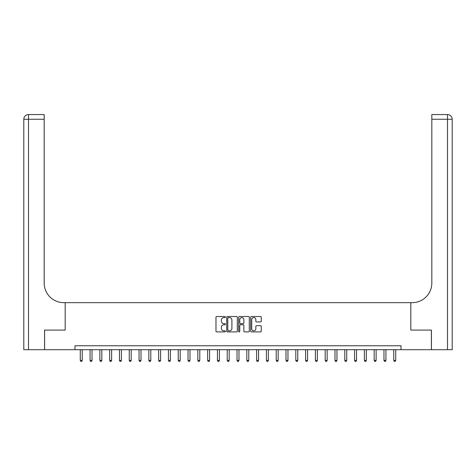 <?xml version="1.0" encoding="UTF-8"?>
<svg xmlns="http://www.w3.org/2000/svg" width="476" height="476" viewBox="0 0 476 476"><rect width="100%" height="100%" fill="white"/><g stroke="black" fill="none" stroke-linecap="round" stroke-linejoin="round"><path stroke-width="0.71" d="M225.457 317.058A0.541 0.541 0 0 0 224.922 316.522L216.747 316.522A0.768 0.768 0 0 0 215.979 317.29L215.979 331.135A0.768 0.768 0 0 0 216.747 331.909L224.922 331.909A0.541 0.541 0 0 0 225.457 331.367A0.541 0.541 0 0 0 224.922 330.832L223.863 330.832A2.463 2.463 0 0 1 221.4 328.369L221.4 327.214A2.463 2.463 0 0 1 223.863 324.751L224.922 324.751A0.541 0.541 0 0 0 225.457 324.215A0.541 0.541 0 0 0 224.922 323.674L223.863 323.674A2.463 2.463 0 0 1 221.4 321.211L221.4 320.056A2.463 2.463 0 0 1 223.863 317.599L224.922 317.599A0.541 0.541 0 0 0 225.457 317.058M260.485 321.943A0.768 0.768 0 0 0 261.253 321.175L261.253 317.29A0.768 0.768 0 0 0 260.485 316.522L251.405 316.522A0.768 0.768 0 0 0 250.638 317.29L250.638 331.135A0.768 0.768 0 0 0 251.405 331.909L260.485 331.909A0.768 0.768 0 0 0 261.253 331.135L261.253 326.447A0.768 0.768 0 0 0 260.485 325.673L256.6 325.673A0.768 0.768 0 0 0 255.826 326.447L255.826 328.773A2.059 2.059 0 0 1 253.773 330.832A2.059 2.059 0 0 1 251.715 328.773L251.715 319.652A2.059 2.059 0 0 1 253.773 317.599A2.059 2.059 0 0 1 255.826 319.652L255.826 321.175A0.768 0.768 0 0 0 256.6 321.943L260.485 321.943M452.2 349.687L452.2 119.262L452.2 349.687L431.429 349.687L431.429 330.088L410.818 330.088L431.393 330.088L431.393 349.687L401.018 349.687L401.018 345.766L74.982 345.766L74.982 349.687L401.018 349.687M74.982 349.687L44.607 349.687L44.607 330.088L65.182 330.088L65.182 302.659L410.818 302.659L410.818 330.088L410.818 302.659L412.228 302.659A19.593 19.593 0 0 0 431.821 283.065L431.821 114.561L447.5 114.561L431.821 114.561M237.328 317.29A0.768 0.768 0 0 0 236.56 316.522L227.48 316.522A0.768 0.768 0 0 0 226.713 317.29L226.713 331.135A0.768 0.768 0 0 0 227.48 331.909L236.56 331.909A0.768 0.768 0 0 0 237.328 331.135L237.328 317.29M239.44 316.522L248.52 316.522A0.768 0.768 0 0 1 249.287 317.29L249.287 331.135A0.768 0.768 0 0 1 248.52 331.909L244.634 331.909A0.768 0.768 0 0 1 243.867 331.135L243.867 325.519A0.768 0.768 0 0 0 243.099 324.751L240.517 324.751A0.768 0.768 0 0 0 239.749 325.519L239.749 331.367A0.541 0.541 0 0 1 239.214 331.909A0.541 0.541 0 0 1 238.672 331.367L238.672 317.29A0.768 0.768 0 0 1 239.44 316.522M228.325 317.599A0.541 0.541 0 0 0 227.79 318.135L227.79 330.29A0.541 0.541 0 0 0 228.325 330.832L229.444 330.832A2.463 2.463 0 0 0 231.901 328.369L231.901 320.056A2.463 2.463 0 0 0 229.444 317.599L228.325 317.599M243.867 319.693A2.059 2.059 0 0 0 241.808 317.635A2.059 2.059 0 0 0 239.749 319.693L239.749 322.906A0.768 0.768 0 0 0 240.517 323.674L243.099 323.674A0.768 0.768 0 0 0 243.867 322.906L243.867 319.693M80.271 349.687L80.271 360.421L82.229 360.421L82.229 349.687M82.229 360.421L81.64 361.439L80.855 361.439L80.271 360.421M90.065 349.687L90.065 360.421L92.029 360.421L92.029 349.687M92.029 360.421L91.44 361.439L90.654 361.439L90.065 360.421M99.865 349.687L99.865 360.421L101.822 360.421L101.822 349.687M101.822 360.421L101.233 361.439L100.454 361.439L99.865 360.421M109.659 349.687L109.659 360.421L111.622 360.421L111.622 349.687M111.622 360.421L111.033 361.439L110.248 361.439L109.659 360.421M119.458 349.687L119.458 360.421L121.416 360.421L121.416 349.687M121.416 360.421L120.827 361.439L120.047 361.439L119.458 360.421M44.571 330.088L65.182 330.088L65.182 302.659L63.772 302.659A19.593 19.593 0 0 1 44.179 283.065L44.179 119.262L28.5 119.262L28.5 349.687L44.571 349.687L44.571 330.088M28.5 349.687L23.8 349.687L23.8 119.262A4.7 4.7 0 0 1 28.5 114.561L44.179 114.561L44.179 119.262M44.179 114.561L28.5 114.561A4.7 4.7 0 0 0 23.8 119.262L28.5 119.262L28.5 114.561M63.772 302.659A19.593 19.593 0 0 1 44.179 283.065M447.5 349.687L447.5 119.262L452.2 119.262L452.2 302.659L452.2 119.262A4.7 4.7 0 0 0 447.5 114.561L447.5 119.262L431.821 119.262M412.228 302.659A19.593 19.593 0 0 0 431.821 283.065M129.252 349.687L129.252 360.421L131.215 360.421L131.215 349.687M131.215 360.421L130.626 361.439L129.841 361.439L129.252 360.421M139.051 349.687L139.051 360.421L141.009 360.421L141.009 349.687M141.009 360.421L140.42 361.439L139.641 361.439L139.051 360.421M148.845 349.687L148.845 360.421L150.809 360.421L150.809 349.687M150.809 360.421L150.22 361.439L149.434 361.439L148.845 360.421M158.645 349.687L158.645 360.421L160.602 360.421L160.602 349.687M160.602 360.421L160.019 361.439L159.234 361.439L158.645 360.421M168.445 349.687L168.445 360.421L170.402 360.421L170.402 349.687M170.402 360.421L169.813 361.439L169.028 361.439L168.445 360.421M178.238 349.687L178.238 360.421L180.196 360.421L180.196 349.687M180.196 360.421L179.613 361.439L178.827 361.439L178.238 360.421M188.038 349.687L188.038 360.421L189.995 360.421L189.995 349.687M189.995 360.421L189.406 361.439L188.621 361.439L188.038 360.421M197.832 349.687L197.832 360.421L199.789 360.421L199.789 349.687M199.789 360.421L199.206 361.439L198.421 361.439L197.832 360.421M207.631 349.687L207.631 360.421L209.589 360.421L209.589 349.687M209.589 360.421L209 361.439L208.22 361.439L207.631 360.421M217.425 349.687L217.425 360.421L219.388 360.421L219.388 349.687M219.388 360.421L218.799 361.439L218.014 361.439L217.425 360.421M227.225 349.687L227.225 360.421L229.182 360.421L229.182 349.687M229.182 360.421L228.593 361.439L227.814 361.439L227.225 360.421M237.018 349.687L237.018 360.421L238.982 360.421L238.982 349.687M238.982 360.421L238.393 361.439L237.607 361.439L237.018 360.421M246.818 349.687L246.818 360.421L248.775 360.421L248.775 349.687M248.775 360.421L248.186 361.439L247.407 361.439L246.818 360.421M256.612 349.687L256.612 360.421L258.575 360.421L258.575 349.687M258.575 360.421L257.986 361.439L257.201 361.439L256.612 360.421M266.411 349.687L266.411 360.421L268.369 360.421L268.369 349.687M268.369 360.421L267.78 361.439L267 361.439L266.411 360.421M276.211 349.687L276.211 360.421L278.168 360.421L278.168 349.687M278.168 360.421L277.579 361.439L276.794 361.439L276.211 360.421M286.005 349.687L286.005 360.421L287.962 360.421L287.962 349.687M287.962 360.421L287.379 361.439L286.594 361.439L286.005 360.421M295.804 349.687L295.804 360.421L297.762 360.421L297.762 349.687M297.762 360.421L297.173 361.439L296.387 361.439L295.804 360.421M305.598 349.687L305.598 360.421L307.555 360.421L307.555 349.687M307.555 360.421L306.972 361.439L306.187 361.439L305.598 360.421M315.398 349.687L315.398 360.421L317.355 360.421L317.355 349.687M317.355 360.421L316.766 361.439L315.981 361.439L315.398 360.421M325.191 349.687L325.191 360.421L327.155 360.421L327.155 349.687M327.155 360.421L326.566 361.439L325.78 361.439L325.191 360.421M334.991 349.687L334.991 360.421L336.948 360.421L336.948 349.687M336.948 360.421L336.359 361.439L335.58 361.439L334.991 360.421M344.785 349.687L344.785 360.421L346.748 360.421L346.748 349.687M346.748 360.421L346.159 361.439L345.374 361.439L344.785 360.421M354.584 349.687L354.584 360.421L356.542 360.421L356.542 349.687M356.542 360.421L355.953 361.439L355.173 361.439L354.584 360.421M364.378 349.687L364.378 360.421L366.341 360.421L366.341 349.687M366.341 360.421L365.752 361.439L364.967 361.439L364.378 360.421M374.178 349.687L374.178 360.421L376.135 360.421L376.135 349.687M376.135 360.421L375.546 361.439L374.767 361.439L374.178 360.421M383.971 349.687L383.971 360.421L385.935 360.421L385.935 349.687M385.935 360.421L385.346 361.439L384.56 361.439L383.971 360.421M393.771 349.687L393.771 360.421L395.729 360.421L395.729 349.687M395.729 360.421L395.145 361.439L394.36 361.439L393.771 360.421"/></g></svg>
